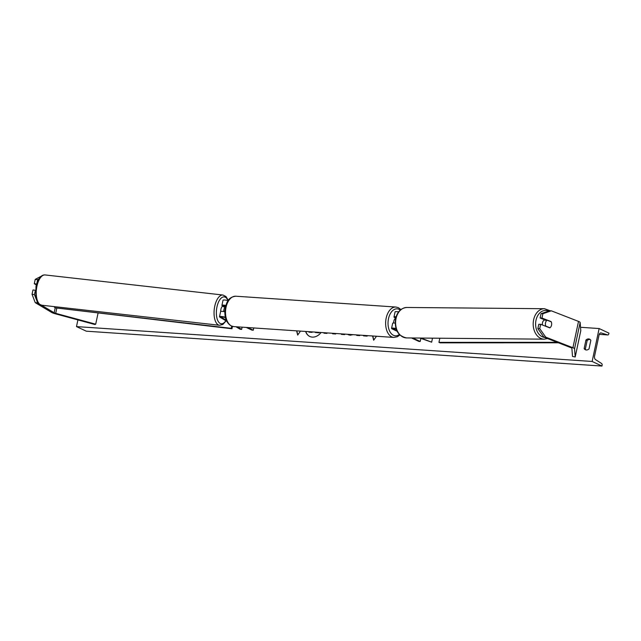 <?xml version="1.0" encoding="UTF-8"?>
<svg xmlns="http://www.w3.org/2000/svg" width="641" height="641" viewBox="0 0 641 641"><rect width="100%" height="100%" fill="white"/><g stroke="black" fill="none" stroke-linecap="round" stroke-linejoin="round"><path stroke-width="0.96" d="M225.376 317.279A4.102 0.745 -168 0 0 219.51 316.718A4.102 0.745 -168 0 0 219.911 317.167L226.802 321.285M235.952 326.75L240.135 329.242L241.641 329.418L242.122 327.166M225.872 305.445A4.102 0.745 12 0 0 221.922 305.364A4.102 0.745 12 0 0 222.323 305.813L224.005 306.823M224.847 311.758A4.102 0.745 -168 0 0 220.592 311.622L219.51 316.718M225.488 317.728L225.424 317.704A2.396 0.433 -168 0 0 222.852 317.007A2.396 0.433 -168 0 0 221.185 317.079A2.396 0.433 -168 0 0 221.417 317.335L226.329 320.276M237.33 326.838L241.641 329.418M225.456 306.951L223.829 305.981A2.396 0.433 12 0 1 223.597 305.725A2.396 0.433 12 0 1 225.776 305.741M228.156 300.621A4.102 0.745 -168 0 0 223.012 300.268L221.922 305.364M253.764 327.952L253.291 330.203L251.929 330.107L246.232 327.439M253.291 330.203L247.586 327.535M38.756 279.035L37.635 279.652L35.223 279.38L41.056 276.327M36.954 282.865L37.635 279.652M35.423 290.269L32.971 289.972L32.05 294.307L34.462 294.58L35.383 290.245M34.462 294.58L36.208 299.163M36.986 301.19L38.38 303.345M41.417 305.164L54.164 312.776A2.74 0.497 -168 0 0 54.405 312.896A2.74 0.497 -168 0 0 55.703 313.345L95.709 324.194L98.105 312.912M37.635 302.905L35.223 302.632L51.761 312.504A5.473 1.002 -168 0 0 52.233 312.752A5.473 1.002 -168 0 0 54.822 313.649L94.828 324.498L95.709 324.194M36.585 283.979L34.302 283.723L35.223 279.38M34.302 283.723L36.321 284.925M35.223 302.632L32.05 294.307M550.675 321.614L551.148 321.614A4.279 3.133 -89.5 0 1 551.532 325.155A4.279 3.133 -89.5 0 1 549.818 327.872L540.651 324.298L539.722 328.633L537.863 328.617L543.864 337.126L571.051 347.718A2.74 0.497 12 0 1 571.355 347.855A2.74 0.497 12 0 1 571.868 348.247L572.517 356.436L575.201 356.973L580.794 330.644L580.145 322.463A5.473 1.002 12 0 0 579.127 321.67A5.473 1.002 12 0 0 578.511 321.413L551.324 310.821L549.457 310.797L541.036 313.689L542.895 313.705L551.324 310.821M537.863 328.617L538.785 324.282L540.651 324.298M541.036 313.689L540.115 318.024L545.675 320.196M543.864 337.126L545.731 337.142L572.918 347.743A5.473 1.002 12 0 1 573.527 347.999A5.473 1.002 12 0 1 574.544 348.792L575.201 356.973M540.115 318.024L541.974 318.048L542.895 313.705M545.731 337.142L539.722 328.633M541.974 318.048L551.148 321.614M421.025 338.055L431.649 342.19L432.507 338.16M397.083 331.213L392.332 328.985A4.102 0.745 12 0 1 391.571 328.352A4.102 0.745 12 0 1 396.01 328.537M391.571 328.352L392.661 323.256A4.102 0.745 12 0 1 395.152 323.088M396.755 330.516L393.694 329.081A2.396 0.433 12 0 1 393.245 328.713A2.396 0.433 12 0 1 396.122 328.881M419.863 338.047L431.649 342.19M396.074 316.79A4.102 0.745 -168 0 0 393.991 316.999L395.072 311.903A4.102 0.745 12 0 1 398.598 311.895M411.514 337.967L418.837 341.397L420.192 341.485L412.7 337.975M420.192 341.485L420.849 338.424M395.705 318.088L394.752 317.632A4.102 0.745 -168 0 1 393.991 316.999M395.673 318.24A4.279 2.596 93.9 0 0 393.662 322.984M222.836 306.118A4.279 1.979 96.4 0 0 220.929 309.234A4.279 1.979 96.4 0 0 220.736 311.478M223.541 306.534A4.279 1.979 96.4 0 0 223.324 306.743L225.135 306.943A4.279 1.979 96.4 0 0 223.941 309.571A4.279 1.979 96.4 0 0 223.749 311.55M305.821 331.469A11.538 8.934 -64.9 0 0 309.835 336.501M305.653 331.461A11.538 8.934 -64.9 0 0 309.739 336.453A11.538 8.934 -64.9 0 0 312.271 337.102A11.538 8.934 -64.9 0 0 321.077 332.503M592.14 361.46L599.135 328.545L608.95 333.144L608.806 333.833A1.538 0.937 -86.1 0 1 607.812 334.955A1.538 0.937 -86.1 0 1 607.684 334.931L601.162 332.943A2.909 1.763 93.9 0 0 600.921 332.903A2.909 1.763 93.9 0 0 599.055 335.027L594.576 356.084A2.909 1.763 93.9 0 0 595.497 359.585L601.611 363.511A1.538 0.937 -86.1 0 1 602.099 365.362L601.955 366.051L592.14 361.46L76.487 326.598L77.914 319.907M599.135 328.545L580.53 327.287M353.047 334.666L350.082 335.235L347.614 334.298M327.062 332.903L326.958 333.408L323.945 333.2L324.058 332.703M363.359 335.363L363.535 335.876L367.149 336.124L366.973 335.604M356.805 334.914L356.692 335.419L359.705 335.62L359.809 335.123M584.143 348.568L585.962 340.01A4.279 3.309 115.1 0 1 589.608 339.153A4.279 3.309 115.1 0 1 590.85 340.339L589.031 348.896A4.279 3.309 115.1 0 1 586.315 349.986A4.279 3.309 115.1 0 1 585.377 349.754A4.279 3.309 115.1 0 1 584.143 348.568L585.321 349.121L587.14 340.563A4.279 3.309 115.1 0 1 590.161 339.506M296.599 330.844L297.68 335.067L300.493 331.109M376.483 336.253L373.671 340.211L372.589 335.988M335.94 333.504L335.668 333.993L332.567 333.785L332.847 333.296M344.57 334.089L344.634 334.602L341.429 334.386L341.365 333.873M586.002 349.954A4.279 3.309 115.1 0 1 585.321 349.121M601.955 366.051L86.311 331.189L76.487 326.598M587.14 340.563L585.962 340.01M318.922 332.358L319.09 332.839L315.276 332.11M315.412 332.511L319.09 332.839M312.191 331.902L312.095 332.367L309.082 332.166L308.962 331.685M312.095 332.367L308.882 332.07M318.753 332.342L318.889 332.751M296.775 330.86L297.801 334.89M373.791 340.026L372.766 335.996M363.535 335.371L363.703 335.892M357.013 334.931L356.909 335.435M324.162 333.216L324.266 332.719M348.568 334.874L347.702 334.306M332.807 333.801L333.088 333.312M341.613 334.394L341.549 333.889M544.714 319.819A4.279 3.133 90.5 0 0 542.486 322.784A4.279 3.133 90.5 0 0 542.454 325.003M551.532 325.155A4.279 3.133 90.5 0 0 551.244 321.83L547.069 320.204A4.279 3.133 90.5 0 0 545.523 322.808A4.279 3.133 90.5 0 0 545.812 326.133L549.986 327.759A4.279 3.133 90.5 0 0 551.532 325.155M547.069 320.204L544.97 320.188A4.279 3.133 90.5 0 1 545.227 320.019M549.986 327.759L549.513 327.751M545.339 326.125L545.812 326.133M54.164 312.776L55.214 307.84L231.954 328.761L232.459 326.381M55.214 307.84L231.257 328.328L231.721 326.141M231.257 328.328L231.954 328.761M54.525 307.408L54.677 306.67M558.399 342.791L440.175 342.839L438.941 342.366L439.822 338.224M557.189 342.326L438.941 342.366M221.417 317.335L221.506 316.934M223.829 305.981L223.917 305.581M55.703 313.345L56.833 308.033M572.918 347.743L578.511 321.413M574.544 348.792L580.145 322.463M393.694 329.081L393.806 328.553M235.808 296.214A15.224 9.238 93.9 0 0 225.744 309.034A15.224 9.238 93.9 0 0 231.665 326.053A15.224 9.238 93.9 0 0 233.757 326.598L393.878 337.422A15.224 9.238 -86.1 0 1 391.787 336.878A15.224 9.238 -86.1 0 1 385.866 319.859A15.224 9.238 -86.1 0 1 395.93 307.039L235.808 296.214C227.074 297.272 226.241 303.706 224.887 310.781C224.59 318.144 226.722 323.2 231.289 325.957L233.757 326.598M400.256 310.1A13.517 8.197 93.9 0 0 399.023 309.323A13.517 8.197 93.9 0 0 388.502 318.697A13.517 8.197 93.9 0 0 393.494 335.323A13.517 8.197 93.9 0 0 399.327 334.466M36.938 286.19A15.224 7.051 96.4 0 0 41.737 305.212C38.7 304.042 37.122 302.72 37.01 301.246L35.784 297.432L36 286.271C38.212 278.378 41.264 274.604 45.158 274.949A15.224 7.051 96.4 0 0 36.938 286.19M41.737 305.212L219.543 325.283A15.224 7.051 -83.6 0 1 214.743 306.27A15.224 7.051 -83.6 0 1 222.956 295.02L45.158 274.949M227.948 300.565A13.517 6.258 96.4 0 0 216.979 306.879A13.517 6.258 96.4 0 0 218.357 321.646A13.517 6.258 96.4 0 0 225.84 320.708M601.162 332.943L600.673 332.911M607.684 334.931L599.247 334.362M544.618 337.422A13.517 9.895 -89.5 0 1 535.996 320.252A13.517 9.895 -89.5 0 1 548.6 311.093M544.465 308.714A15.224 11.145 90.5 0 0 533.624 319.771A15.224 11.145 90.5 0 0 544.193 339.169L406.618 337.927A15.224 11.145 -89.5 0 1 396.05 318.529A15.224 11.145 -89.5 0 1 406.891 307.472L544.465 308.714L550.274 310.805M400.929 309.547L398.39 307.68L395.93 307.039M399.856 335.011L397.356 336.749L393.878 337.422M219.543 325.283L222.86 324.466L226.129 320.885M228.284 300.437L226.009 296.559L222.956 295.02M406.618 337.927C398.013 336.084 394.335 329.658 395.585 318.641C397.324 311.686 401.098 307.96 406.891 307.472M547.542 338.56L544.193 339.169"/></g></svg>
